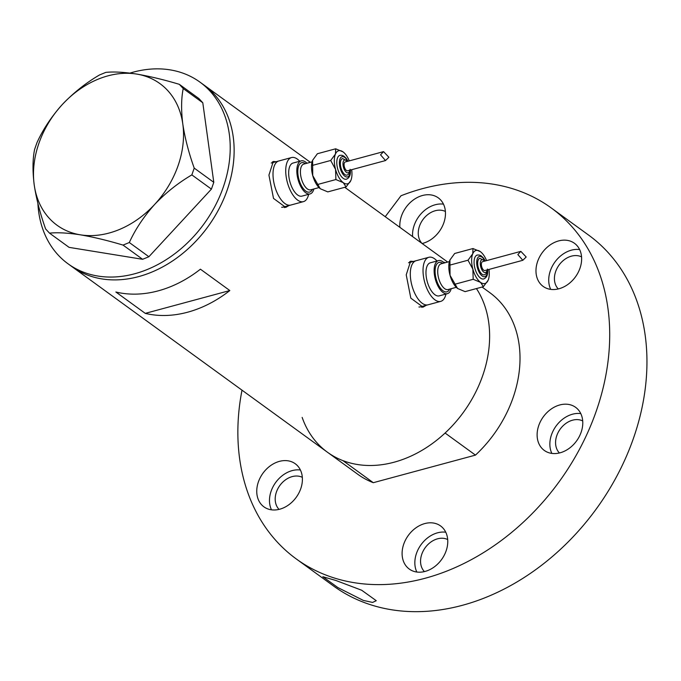<?xml version="1.0" encoding="UTF-8"?>
<svg xmlns="http://www.w3.org/2000/svg" width="681" height="681" viewBox="0 0 681 681"><rect width="100%" height="100%" fill="white"/><g stroke="black" fill="none" stroke-linecap="round" stroke-linejoin="round"><path stroke-width="1.02" d="M299.734 161.252A22.831 10.504 74.9 0 0 291.536 157.549L278.81 160.98A22.831 10.504 74.9 0 0 273.004 174.481A22.831 10.504 74.9 0 0 290.71 205.075L283.211 207.092A22.831 10.504 74.9 0 1 281.645 207.262M437.032 260.985A22.831 10.504 74.9 0 0 428.834 257.29L416.117 260.721A22.831 10.504 74.9 0 0 410.302 274.222A22.831 10.504 74.9 0 0 428.017 304.807L420.517 306.833A22.831 10.504 74.9 0 1 418.943 306.995M276.12 161.712L273.336 161.474L268.927 175.094L273.515 198.418L285.731 207.399L289.033 205.526M274.273 162.206A23.784 10.947 74.9 0 0 272.357 161.916M413.418 261.444L410.634 261.215L406.225 274.835L410.822 298.159L423.037 307.14L426.34 305.258M411.571 261.947A23.784 10.947 74.9 0 0 409.664 261.649M145.266 313.371A112.263 86.572 -54 0 0 229.82 290.549L200.418 269.191A112.263 86.572 126 0 1 115.864 292.013L145.266 313.371L229.82 290.549M302.16 417.41A112.263 86.572 126 0 0 327.425 452.218L357.806 474.291A112.263 86.572 126 0 0 373.299 482.693L342.918 460.62A112.263 86.572 126 0 1 327.425 452.218A112.263 86.572 -54 0 0 431.873 443.884A112.263 86.572 -54 0 0 489.63 335.418A112.263 86.572 -54 0 0 476.436 288.565A112.263 86.572 126 0 1 445.085 433.039L475.466 455.112A112.263 86.572 126 0 0 489.767 292.634L482.071 287.05M327.425 452.218L71.931 266.629A112.263 86.572 -54 0 0 176.379 258.286A112.263 86.572 -54 0 0 234.136 149.82A112.263 86.572 -54 0 0 203.891 84.972A112.263 86.572 126 0 1 218.924 209.058A112.263 86.572 126 0 1 101.818 278.895A112.263 86.572 126 0 1 71.931 266.629L68.015 263.785A112.263 86.572 126 0 1 37.898 203.491M421.777 307.352A23.784 10.947 74.9 0 0 423.471 306.033M428.834 257.29A22.831 10.504 74.9 0 0 423.029 270.791A22.831 10.504 74.9 0 0 440.735 301.377L428.017 304.807A22.831 10.504 74.9 0 1 410.302 274.222A22.831 10.504 74.9 0 1 416.117 260.721L408.609 262.747A22.831 10.504 74.9 0 0 408.515 262.772M284.479 207.62A23.784 10.947 74.9 0 0 286.173 206.3M291.536 157.549A22.831 10.504 74.9 0 0 285.722 171.05A22.831 10.504 74.9 0 0 303.437 201.636L290.71 205.075A22.831 10.504 74.9 0 1 273.004 174.481A22.831 10.504 74.9 0 1 278.81 160.98L271.31 163.006A22.831 10.504 74.9 0 0 271.217 163.031M129.943 73.105A112.263 86.572 126 0 1 170.08 69.862A112.263 86.572 126 0 1 199.967 82.129A112.263 86.572 126 0 1 215 206.207A112.263 86.572 126 0 1 97.902 276.052A112.263 86.572 126 0 1 68.015 263.785M129.313 242.521C135.374 229.242 143.827 216.541 154.672 204.419C165.772 192.766 178.167 182.925 191.846 174.898L194.221 168.113C188.782 152.961 184.977 138.269 182.806 124.036C181.086 110.296 181.223 98.473 183.223 88.547L179.324 84.333C163.942 79.72 149.718 76.298 136.651 74.067C123.942 72.118 113.659 71.556 105.793 72.39L99.528 74.953C86.027 82.827 73.633 92.667 62.354 104.474C51.637 116.408 43.184 129.109 36.995 142.584L34.62 149.36C32.62 159.107 32.484 170.94 34.212 184.849C36.323 198.869 40.128 213.562 45.618 228.935L49.517 233.149C57.417 232.323 67.708 232.876 80.367 234.826C93.484 237.073 107.709 240.495 123.048 245.092L129.313 242.521L148.884 256.737L211.416 189.114L191.846 174.898M194.221 168.113L213.791 182.329L202.793 102.763L183.223 88.547M179.324 84.333L198.895 98.549L202.793 102.763M49.517 233.149L69.087 247.365L142.618 259.308L123.048 245.092M34.212 184.849A87.526 67.496 -54 0 0 80.367 234.826A87.526 67.496 -54 0 0 154.672 204.419A87.526 67.496 -54 0 0 182.806 124.036A87.526 67.496 -54 0 0 136.651 74.067A87.526 67.496 -54 0 0 62.354 104.474A87.526 67.496 -54 0 0 34.212 184.849M148.884 256.737L142.618 259.308M213.791 182.329L211.416 189.114M443.893 262.168A112.263 86.572 126 0 1 445.255 262.704M373.299 482.693L475.466 455.112M535.973 271.004A26.636 20.541 -54 0 0 543.149 286.395A26.636 20.541 -54 0 0 567.937 284.411A26.636 20.541 -54 0 0 581.634 258.678A26.636 20.541 -54 0 0 574.458 243.287A26.636 20.541 -54 0 0 549.678 245.262A26.636 20.541 -54 0 0 535.973 271.004M579.633 249.561A26.636 20.541 -54 0 0 548.716 280.257A26.636 20.541 -54 0 0 550.716 289.374M537.113 435.04A26.636 20.541 -54 0 0 544.289 450.43A26.636 20.541 -54 0 0 569.078 448.447A26.636 20.541 -54 0 0 582.783 422.714A26.636 20.541 -54 0 0 575.607 407.323A26.636 20.541 -54 0 0 550.818 409.307A26.636 20.541 -54 0 0 537.113 435.04M580.782 413.597A26.636 20.541 -54 0 0 549.856 444.293A26.636 20.541 -54 0 0 551.857 453.41M402.096 553.67A26.636 20.541 -54 0 0 409.272 569.052A26.636 20.541 -54 0 0 434.061 567.077A26.636 20.541 -54 0 0 447.766 541.335A26.636 20.541 -54 0 0 440.59 525.953A26.636 20.541 -54 0 0 415.802 527.928A26.636 20.541 -54 0 0 402.096 553.67M445.766 532.219A26.636 20.541 -54 0 0 414.84 562.923A26.636 20.541 -54 0 0 416.84 572.04M256.746 491.452A26.636 20.541 -54 0 0 263.922 506.843A26.636 20.541 -54 0 0 288.701 504.859A26.636 20.541 -54 0 0 302.407 479.126A26.636 20.541 -54 0 0 295.231 463.735A26.636 20.541 -54 0 0 270.451 465.719A26.636 20.541 -54 0 0 256.746 491.452M300.406 470.009A26.636 20.541 -54 0 0 269.48 500.705A26.636 20.541 -54 0 0 271.489 509.822M422.143 243.517A26.636 20.541 -54 0 0 445.476 213.264A26.636 20.541 -54 0 0 438.3 197.873A26.636 20.541 -54 0 0 413.512 199.848A26.636 20.541 -54 0 0 399.807 225.59A26.636 20.541 -54 0 0 399.883 227.343M443.476 204.147A26.636 20.541 -54 0 0 412.55 234.843A26.636 20.541 -54 0 0 412.626 236.596M335.844 580.459L361.696 590.248L376.27 600.702L372.584 602.43L363.279 600.395L337.844 587.558L322.828 576.739L335.844 580.459M385.225 216.703L401.007 195.753A216.916 167.279 126 0 1 551.269 207.969A216.916 167.279 126 0 1 609.708 333.273A216.916 167.279 126 0 1 498.117 542.851A216.916 167.279 126 0 1 296.303 558.965A216.916 167.279 126 0 1 237.865 433.661A216.916 167.279 126 0 1 242.002 390.17M551.269 207.969L588.512 235.022A216.916 167.279 126 0 1 646.95 360.326A216.916 167.279 126 0 1 535.36 569.903A216.916 167.279 126 0 1 333.545 586.009L296.303 558.965M422.016 243.423A19.979 15.408 126 0 1 418.253 233.302A19.979 15.408 126 0 1 427.523 214.77A19.979 15.408 126 0 1 445.4 211.468M279.048 509.388A19.979 15.408 126 0 1 275.192 499.164A19.979 15.408 126 0 1 284.462 480.633A19.979 15.408 126 0 1 302.33 477.338M424.408 571.597A19.979 15.408 126 0 1 420.552 561.382A19.979 15.408 126 0 1 429.813 542.851A19.979 15.408 126 0 1 447.689 539.548M559.424 452.976A19.979 15.408 126 0 1 555.568 442.752A19.979 15.408 126 0 1 564.83 424.22A19.979 15.408 126 0 1 582.706 420.926M558.275 288.94A19.979 15.408 126 0 1 554.419 278.716A19.979 15.408 126 0 1 563.689 260.185A19.979 15.408 126 0 1 581.557 256.882M348.017 161.218L346.195 158.29L343.862 156.094L341.939 155.277L339.93 155.328A12.369 5.695 74.9 0 0 336.78 162.64A12.369 5.695 74.9 0 0 346.374 179.205C349.157 178.116 350.511 175.434 350.443 171.169L350.4 170.037M347.71 161.303L342.552 158.554A8.564 3.941 74.9 0 0 340.372 163.619A8.564 3.941 74.9 0 0 347.012 175.094C349.089 174.336 350.128 172.404 350.111 169.305M349.293 160.878A17.127 7.883 74.9 0 0 343.275 152.059A17.127 7.883 74.9 0 0 343.045 151.889A17.127 7.883 74.9 0 0 335.461 154.025A17.127 7.883 74.9 0 0 334.328 160.861A17.127 7.883 74.9 0 0 335.563 169.407A17.127 7.883 74.9 0 0 343.258 182.644A17.127 7.883 74.9 0 0 350.843 180.499A17.127 7.883 74.9 0 0 350.911 180.337A17.127 7.883 74.9 0 0 351.668 169.697M343.045 151.889L335.682 148.798L335.461 154.025L330.694 160.478L335.563 169.407L335.895 179.554L343.258 182.644L346.076 186.952L350.843 180.499M388.885 157.26L385.523 160.554L380.543 154.825L383.556 151.625L388.885 157.26M383.556 151.625L345.224 161.976A4.563 2.103 74.9 0 0 344.058 164.674A4.563 2.103 74.9 0 0 347.599 170.795L385.523 160.554M306.952 163.244A17.127 7.883 74.9 0 0 301.172 160.861A17.127 7.883 74.9 0 0 296.822 170.982A17.127 7.883 74.9 0 0 310.102 193.923A17.127 7.883 74.9 0 0 313.89 188.96M301.172 160.861L293.017 163.057A17.127 7.883 74.9 0 0 288.667 173.187A17.127 7.883 74.9 0 0 301.947 196.128L310.102 193.923M303.437 201.636A22.831 10.504 74.9 0 0 308.655 194.315M312.732 175.57A17.127 7.883 74.9 0 0 320.189 188.628L312.732 175.57L312.622 160.188A17.127 7.883 74.9 0 0 312.553 160.358A17.127 7.883 74.9 0 0 312.732 175.57M312.553 160.358L317.389 153.736L335.682 148.798M346.076 186.952L327.791 191.889L320.428 188.807M335.895 179.554L317.601 184.491M330.694 160.478L312.4 165.415M485.323 260.959L483.501 258.031L481.169 255.835L479.237 255.017L477.228 255.06A12.369 5.695 74.9 0 0 474.078 262.372A12.369 5.695 74.9 0 0 483.672 278.946C486.455 277.857 487.817 275.175 487.741 270.902L487.707 269.778M485.017 261.044L479.85 258.295A8.564 3.941 74.9 0 0 477.67 263.36A8.564 3.941 74.9 0 0 484.319 274.826C486.396 274.077 487.426 272.145 487.417 269.038M486.592 260.61A17.127 7.883 74.9 0 0 480.582 251.8A17.127 7.883 74.9 0 0 480.343 251.621A17.127 7.883 74.9 0 0 472.759 253.766A17.127 7.883 74.9 0 0 471.635 260.593A17.127 7.883 74.9 0 0 472.869 269.14A17.127 7.883 74.9 0 0 480.556 282.377A17.127 7.883 74.9 0 0 488.141 280.24A17.127 7.883 74.9 0 0 488.209 280.078A17.127 7.883 74.9 0 0 488.975 269.429M480.343 251.621L472.98 248.539L472.759 253.766L468 260.219L472.869 269.14L473.193 279.295L480.556 282.377L483.382 286.692L488.141 280.24M526.183 257.001L522.821 260.295L517.841 254.566L520.854 251.366L526.183 257.001M520.854 251.366L482.523 261.708A4.563 2.103 74.9 0 0 481.365 264.415A4.563 2.103 74.9 0 0 484.906 270.527L522.821 260.295M444.25 262.977A17.127 7.883 74.9 0 0 438.479 260.593A17.127 7.883 74.9 0 0 434.12 270.723A17.127 7.883 74.9 0 0 447.408 293.664A17.127 7.883 74.9 0 0 451.197 288.693M438.479 260.593L430.324 262.798A17.127 7.883 74.9 0 0 425.965 272.919A17.127 7.883 74.9 0 0 439.254 295.86L447.408 293.664M440.735 301.377A22.831 10.504 74.9 0 0 445.961 294.047M450.03 275.303A17.127 7.883 74.9 0 0 457.496 288.369L450.03 275.303L449.928 259.929A17.127 7.883 74.9 0 0 449.86 260.091A17.127 7.883 74.9 0 0 450.03 275.303M449.86 260.091L454.687 253.477L472.98 248.539M483.382 286.692L465.089 291.63L457.726 288.548M473.193 279.295L454.908 284.232M468 260.219L449.707 265.156M312.383 189.369A15.22 7.006 -105.1 0 1 303.615 189.012A15.22 7.006 -105.1 0 1 297.801 171.697A15.22 7.006 -105.1 0 1 305.437 163.644M312.06 161.857L303.794 164.095A13.322 6.129 74.9 0 0 300.406 171.97A13.322 6.129 74.9 0 0 310.74 189.812L319.006 187.581M347.77 161.286A10.462 4.818 74.9 0 0 342.211 156.681A10.462 4.818 74.9 0 0 339.393 162.912A10.462 4.818 74.9 0 0 344.85 176.226A10.462 4.818 74.9 0 0 350.17 170.735A10.462 4.818 74.9 0 0 350.153 170.105M347.378 161.397A6.657 3.064 74.9 0 0 342.977 163.891A6.657 3.064 74.9 0 0 346.05 172.029A6.657 3.064 74.9 0 0 349.753 170.207M449.69 289.102A15.22 7.006 -105.1 0 1 440.913 288.753A15.22 7.006 -105.1 0 1 435.099 271.43A15.22 7.006 -105.1 0 1 442.744 263.385M449.366 261.598L441.101 263.828A13.322 6.129 74.9 0 0 437.713 271.702A13.322 6.129 74.9 0 0 448.047 289.544L456.313 287.314M485.076 261.027A10.462 4.818 74.9 0 0 479.509 256.422A10.462 4.818 74.9 0 0 476.691 262.645A10.462 4.818 74.9 0 0 482.148 275.958A10.462 4.818 74.9 0 0 487.477 270.476A10.462 4.818 74.9 0 0 487.46 269.838M484.676 261.129A6.657 3.064 74.9 0 0 480.284 263.632A6.657 3.064 74.9 0 0 483.348 271.762A6.657 3.064 74.9 0 0 487.06 269.948M447.664 262.057L344.765 187.309M310.366 162.316L199.967 82.129"/></g></svg>
